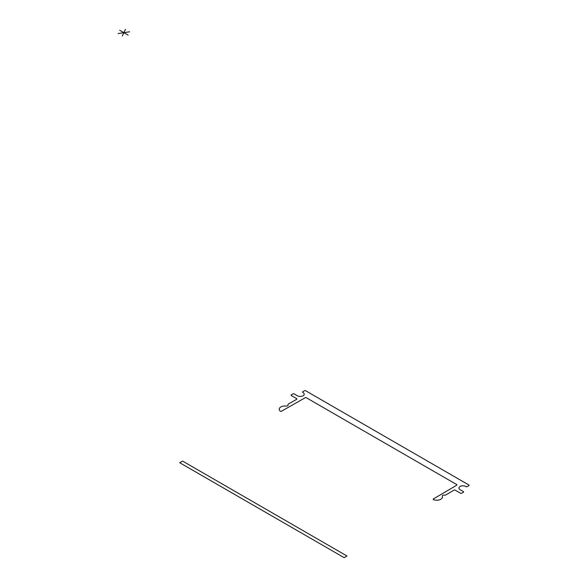 <?xml version="1.0" encoding="UTF-8"?>
<svg xmlns="http://www.w3.org/2000/svg" width="587" height="587" viewBox="0 0 587 587"><rect width="100%" height="100%" fill="white"/><g stroke="black" fill="none" stroke-linecap="round" stroke-linejoin="round"><path stroke-width="0.88" d="M129.639 31.779L118.141 33.562M125.427 29.35L122.345 35.99M128.098 35.103L119.682 30.238M344.129 557.65L179.747 462.747L182.608 461.096L346.99 555.999L344.129 557.65M297.411 395.77A4.043 2.333 0 0 0 303.068 395.799A4.043 2.333 0 0 0 303.017 392.527L302.76 392.38A0.807 0.47 0 0 1 302.76 391.72L304.477 390.729A0.807 0.47 0 0 1 305.622 390.729L468.859 484.979A0.807 0.47 0 0 1 468.859 485.64L467.142 486.63A0.807 0.47 0 0 1 466.005 486.63L465.748 486.484A4.043 2.333 0 0 0 460.083 486.447A4.043 2.333 0 0 0 460.135 489.719L463.392 491.598A0.807 0.47 0 0 1 463.392 492.258L461.676 493.249A0.807 0.47 0 0 1 460.531 493.249L455.16 490.145A0.807 0.47 0 0 0 454 490.152L446.047 494.819A2.018 1.167 0 0 1 444.212 495.149A1.614 0.932 0 0 0 442.312 496.235A5.657 3.265 0 0 1 439.942 499.684A5.657 3.265 0 0 1 433.514 499.632A0.807 0.47 0 0 1 433.404 498.928L456.708 485.214A0.807 0.47 0 0 0 456.701 484.561L306.333 397.744A0.807 0.47 0 0 0 305.196 397.744L281.496 411.216A0.807 0.47 0 0 1 280.27 411.157A5.657 3.265 0 0 1 280.168 407.444A5.657 3.265 0 0 1 286.14 406.072A1.614 0.932 0 0 0 288.019 404.971A2.018 1.167 0 0 1 288.584 403.907L296.655 399.314A0.807 0.47 0 0 0 296.67 398.639L291.299 395.543A0.807 0.47 0 0 1 291.299 394.882L293.008 393.892A0.807 0.47 0 0 1 294.153 393.892L297.411 395.77L294.153 393.892M463.392 492.258L461.676 493.249M460.135 489.719L463.392 491.598"/></g></svg>
